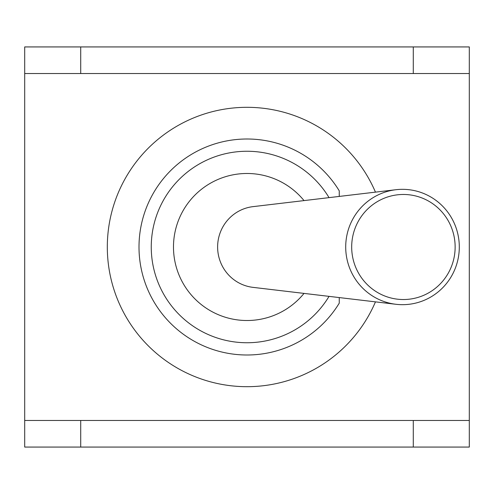 <?xml version="1.0" encoding="UTF-8"?>
<svg xmlns="http://www.w3.org/2000/svg" width="494" height="494" viewBox="0 0 494 494"><rect width="100%" height="100%" fill="white"/><g stroke="black" fill="none" stroke-linecap="round" stroke-linejoin="round"><path stroke-width="0.74" d="M304.02 293.405A73.52 73.52 0 0 1 173.48 247A73.52 73.52 0 0 1 304.02 200.595M339.248 196.427L339.248 190.832A108.001 108.001 0 0 0 176.938 164.811A108.001 108.001 0 0 0 176.938 329.189A108.001 108.001 0 0 0 339.248 303.168L339.248 297.573M329.041 296.363A95.75 95.75 0 0 1 185.015 319.976A95.75 95.75 0 0 1 185.015 174.024A95.75 95.75 0 0 1 329.041 197.637M375.459 192.141A139.679 139.679 0 0 0 161.563 136.492A139.679 139.679 0 0 0 161.563 357.508A139.679 139.679 0 0 0 375.459 301.859M24.7 73.538L24.7 46.93L80.713 46.93L80.713 73.538L24.7 73.538L24.7 420.462L80.713 420.462L80.713 447.07L413.287 447.07L413.287 420.462L469.3 420.462L469.3 73.538L413.287 73.538L413.287 46.93L469.3 46.93L469.3 73.538M80.713 46.93L413.287 46.93M469.3 420.462L469.3 447.07L413.287 447.07M80.713 447.07L24.7 447.07L24.7 420.462M395.922 189.715L253.002 206.64A40.638 40.02 90 0 0 217.619 247A40.638 40.02 90 0 0 253.002 287.36L395.922 304.285A57.675 56.798 90 0 0 402.505 304.675A57.675 56.798 90 0 0 459.204 243.653A57.675 56.798 90 0 0 395.922 189.715A57.675 56.798 90 0 0 345.707 247A57.675 56.798 90 0 0 395.922 304.285M403.413 299.531A52.531 51.728 -90 0 1 358.613 220.738A52.531 51.728 -90 0 1 448.212 220.738A52.531 51.728 -90 0 1 403.413 299.531M80.713 73.538L413.287 73.538M80.713 420.462L413.287 420.462"/></g></svg>
